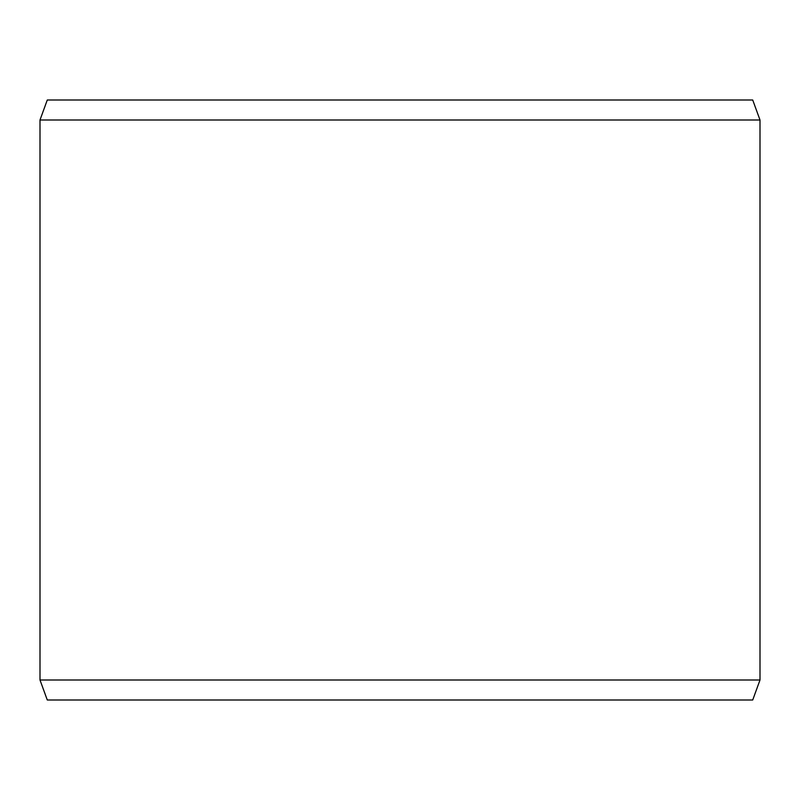 <?xml version="1.0" encoding="UTF-8"?>
<svg xmlns="http://www.w3.org/2000/svg" width="800" height="800" viewBox="0 0 800 800"><rect width="100%" height="100%" fill="white"/><g stroke="black" fill="none" stroke-linecap="round" stroke-linejoin="round"><path stroke-width="1.2" d="M47.28 100L752.72 100L760 120L40 120L47.28 100M40 680L47.28 700L752.72 700L760 680L40 680L40 120M760 680L760 120"/></g></svg>
